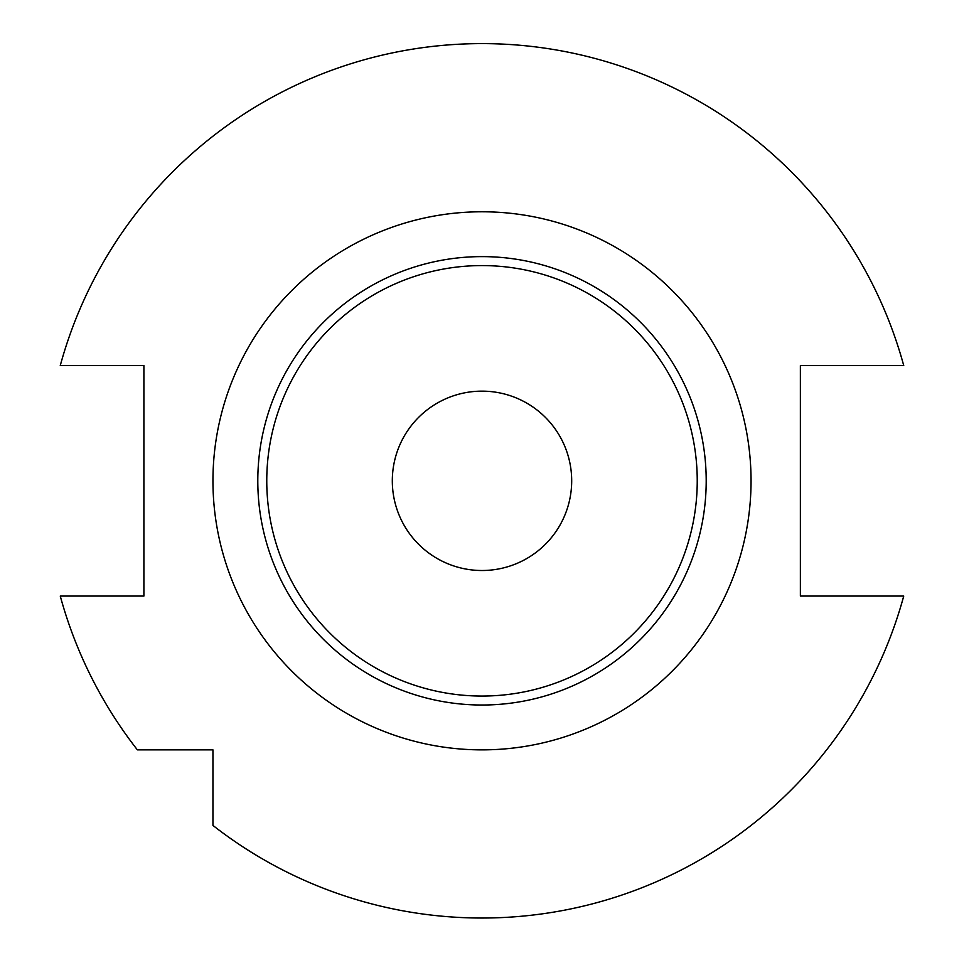 <?xml version="1.0" encoding="UTF-8"?>
<svg xmlns="http://www.w3.org/2000/svg" width="964" height="964" viewBox="0 0 964 964"><rect width="100%" height="100%" fill="white"/><g stroke="black" fill="none" stroke-linecap="round" stroke-linejoin="round"><path stroke-width="1.45" d="M392.312 480.819A89.688 89.688 0 0 0 482 570.507A89.688 89.688 0 0 0 571.688 480.819A89.688 89.688 0 0 0 482 391.143A89.688 89.688 0 0 0 392.312 480.819M257.798 480.819A224.202 224.202 0 0 1 482 256.617A224.202 224.202 0 0 1 706.202 480.819A224.202 224.202 0 0 1 482 705.021A224.202 224.202 0 0 1 257.798 480.819A224.202 224.202 0 0 0 482 705.021A224.202 224.202 0 0 0 706.202 480.819M903.738 596.065A437.198 437.198 0 0 1 212.948 825.437L212.948 749.871L137.382 749.871A437.198 437.198 0 0 1 60.262 596.065L143.901 596.065L143.901 365.573L60.262 365.573A437.198 437.198 0 0 1 903.738 365.573L800.373 365.573L800.373 596.065L903.738 596.065M751.052 480.819A269.052 269.052 0 0 1 482 749.871A269.052 269.052 0 0 1 212.948 480.819A269.052 269.052 0 0 1 482 211.779A269.052 269.052 0 0 1 751.052 480.819M266.763 480.819A215.237 215.237 0 0 1 482 265.582A215.237 215.237 0 0 1 697.237 480.819A215.237 215.237 0 0 1 482 696.056A215.237 215.237 0 0 1 266.763 480.819"/></g></svg>
